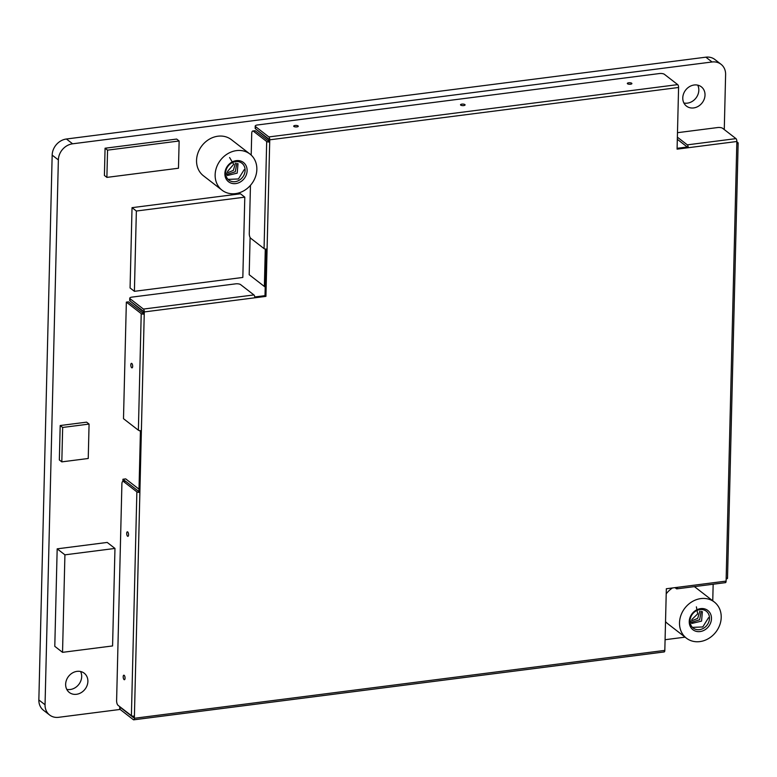 <?xml version="1.0" encoding="UTF-8"?>
<svg xmlns="http://www.w3.org/2000/svg" width="777" height="777" viewBox="0 0 777 777"><rect width="100%" height="100%" fill="white"/><g stroke="black" fill="none" stroke-linecap="round" stroke-linejoin="round"><path stroke-width="1.17" d="M65.647 684.255A12.179 10.441 127.8 0 0 69.308 692.462A12.179 10.441 127.8 0 0 81.148 692.657A12.179 10.441 127.8 0 0 87.888 681.41A12.179 10.441 127.8 0 0 84.217 673.203A12.179 10.441 127.8 0 0 72.378 672.999A12.179 10.441 127.8 0 0 65.647 684.255M66.754 689.354A12.179 10.441 127.8 0 0 81.682 676.612A12.179 10.441 127.8 0 0 80.575 671.503M682.779 97.892A12.179 10.441 127.8 0 0 686.441 106.09A12.179 10.441 127.8 0 0 698.29 106.294A12.179 10.441 127.8 0 0 705.021 95.047A12.179 10.441 127.8 0 0 701.359 86.839A12.179 10.441 127.8 0 0 689.51 86.635A12.179 10.441 127.8 0 0 682.779 97.892M683.886 102.991A12.179 10.441 127.8 0 0 698.824 90.239A12.179 10.441 127.8 0 0 697.717 85.14M49.631 715.015L43.425 710.217A15.219 13.054 -52.2 0 1 38.85 699.96L52.166 155.118A15.219 13.054 -52.2 0 1 66.414 139.005L705.866 57.177A15.219 13.054 -52.2 0 1 714.84 59.479L721.037 64.287A15.219 13.054 127.8 0 0 712.062 61.985L72.611 143.803A15.219 13.054 127.8 0 0 58.362 159.916L45.047 704.758A15.219 13.054 127.8 0 0 49.631 715.015A15.219 13.054 127.8 0 0 58.596 717.317L120.124 709.44M665.083 639.714L685.091 637.15M712.752 600.806L713.16 584.217M724.271 129.565L725.611 74.543A15.219 13.054 127.8 0 0 721.037 64.287M250.097 237.451L249.184 274.708L264.374 286.47A3.04 1.02 1.4 0 0 265.21 286.859M255.526 128.788L268.813 139.549M139.015 489.189L125.719 478.894L122.931 479.244L122.883 481.361M138.461 491.21A3.04 1.02 1.4 0 0 138.957 491.394M125.34 481.109L122.931 479.244M130.06 300.922L143.347 311.684M139.316 430.575L139.588 430.788A3.04 1.02 1.4 0 0 140.433 431.177M127.681 531.924A2.282 0.894 -97.3 0 0 127.341 531.818A2.282 0.894 -97.3 0 0 126.7 533.77A2.282 0.894 -97.3 0 0 127.574 536.227A2.282 0.894 -97.3 0 0 127.914 536.344A2.282 0.894 -97.3 0 0 128.545 534.391A2.282 0.894 -97.3 0 0 127.681 531.924M131.799 363.461A2.282 0.894 -97.3 0 0 131.449 363.345A2.282 0.894 -97.3 0 0 130.818 365.297A2.282 0.894 -97.3 0 0 131.692 367.764A2.282 0.894 -97.3 0 0 132.032 367.871A2.282 0.894 -97.3 0 0 132.663 365.918A2.282 0.894 -97.3 0 0 131.799 363.461M124.174 675.31A2.282 0.894 -97.3 0 0 123.834 675.194A2.282 0.894 -97.3 0 0 123.203 677.146A2.282 0.894 -97.3 0 0 124.067 679.603A2.282 0.894 -97.3 0 0 124.407 679.72A2.282 0.894 -97.3 0 0 125.048 677.767A2.282 0.894 -97.3 0 0 124.174 675.31M464.889 104.584A2.282 0.767 1.4 0 0 462.334 104.089A2.282 0.767 1.4 0 0 460.518 104.798A2.282 0.767 1.4 0 0 460.712 105.118A2.282 0.767 1.4 0 0 463.267 105.614A2.282 0.767 1.4 0 0 465.083 104.905A2.282 0.767 1.4 0 0 464.889 104.584M298.067 125.932A2.282 0.767 1.4 0 0 295.522 125.437A2.282 0.767 1.4 0 0 293.706 126.136A2.282 0.767 1.4 0 0 293.9 126.466A2.282 0.767 1.4 0 0 296.455 126.952A2.282 0.767 1.4 0 0 298.271 126.253A2.282 0.767 1.4 0 0 298.067 125.932M631.701 83.236A2.282 0.767 1.4 0 0 629.147 82.751A2.282 0.767 1.4 0 0 627.33 83.45A2.282 0.767 1.4 0 0 627.525 83.77A2.282 0.767 1.4 0 0 630.079 84.266A2.282 0.767 1.4 0 0 631.895 83.566A2.282 0.767 1.4 0 0 631.701 83.236M255.215 126.078A3.807 1.272 1.4 0 0 255.546 126.612L268.871 136.937L677.709 84.625L664.384 74.301A3.807 1.272 1.4 0 0 659.352 73.553L257.478 124.971A3.807 1.272 1.4 0 0 255.215 126.078L255.167 128.224A3.807 1.272 -178.6 0 0 255.497 128.768L268.823 139.083L268.764 141.239L255.439 130.915L253.36 131.187A3.807 1.486 -97.3 0 0 252.787 130.992A3.807 1.486 -97.3 0 0 251.719 133.566L251.194 155.099M677.709 84.625A2.282 0.894 82.7 0 1 678.583 87.49L677.078 149.145L688.199 147.727L687.266 147.008L677.097 148.31M133.459 716.171L133.43 717.55L120.105 707.235L120.056 709.382A3.807 1.272 -178.6 0 1 119.726 708.847L119.775 706.691A3.807 1.272 1.4 0 0 119.775 706.691A3.807 1.272 1.4 0 0 120.105 707.235M140.443 430.701L138.957 491.588L125.631 481.274L123.543 481.536A3.807 1.486 -97.3 0 0 122.97 481.342A3.807 1.486 -97.3 0 0 121.902 483.925L116.608 700.563A3.807 1.486 -97.3 0 0 118.075 705.351L131.4 715.666A2.282 0.767 1.4 0 0 134.411 716.122L134.363 718.278A2.282 0.894 -97.3 0 1 133.722 719.823A2.282 0.894 -97.3 0 1 133.382 719.706L120.056 709.382M129.759 298.213A3.807 1.272 1.4 0 0 130.089 298.747L143.415 309.071L253.924 294.93L240.598 284.605A3.807 1.272 1.4 0 0 235.577 283.858L132.012 297.105A3.807 1.272 1.4 0 0 129.759 298.213L129.701 300.359A3.807 1.272 -178.6 0 0 130.031 300.903L143.356 311.218L143.308 313.374L128.428 301.855L126.35 302.117L123.494 418.686L138.374 430.205A2.282 0.767 1.4 0 0 141.385 430.652L139.879 492.307L138.957 491.588M266.132 249.106L264.996 295.658L254.759 296.969M264.996 295.658L265.928 296.377L254.807 297.795A2.282 0.894 82.7 0 0 253.924 294.93M250.456 185.334L249.281 233.508A3.807 1.486 -97.3 0 0 250.738 238.286L264.063 248.611A2.282 0.767 1.4 0 0 267.084 249.058L265.928 296.377M268.871 136.937A2.282 0.894 82.7 0 1 269.755 139.811L269.697 141.958L268.764 141.239M264.063 248.611L266.686 141.501A2.282 0.767 1.4 0 0 269.697 141.958L267.084 249.058M266.686 141.501L253.36 131.187M252.787 130.992L254.875 130.73A3.807 1.486 82.7 0 1 255.439 130.915M143.415 309.071A2.282 0.894 82.7 0 1 144.289 311.936L144.24 314.093L143.308 313.374M663.84 651.825A2.282 0.894 -97.3 0 0 664.189 651.942A2.282 0.894 -97.3 0 0 664.821 650.398L666.336 588.743L677.457 587.325A2.282 0.894 -97.3 0 1 676.816 588.869A2.282 0.894 -97.3 0 1 676.466 588.752L675.028 587.635M725.126 582.527A2.282 0.894 -97.3 0 0 725.465 582.643A2.282 0.894 -97.3 0 0 726.106 581.099L726.155 578.943A2.282 0.767 -178.6 0 0 727.515 578.282A2.282 0.767 -178.6 0 0 727.311 577.962M736.839 141.802L737.956 142.667A2.282 0.767 -178.6 0 1 738.15 142.987A2.282 0.767 -178.6 0 1 736.8 143.648L736.849 141.501A2.282 0.894 82.7 0 0 735.974 138.627L722.649 128.312A3.807 1.272 1.4 0 0 717.618 127.554L677.476 132.692M677.369 137.15L687.315 144.852A2.282 0.894 82.7 0 1 688.199 147.727L736.849 141.501M677.311 139.297L687.266 147.008M131.4 715.666L136.869 491.86L123.543 481.536M138.374 430.205L141.22 313.636L126.35 302.117M141.22 313.636A2.282 0.767 1.4 0 0 144.24 314.093L141.385 430.652M136.869 491.86A2.282 0.767 1.4 0 0 139.879 492.307L134.411 716.122M122.97 481.342L125.058 481.08A3.807 1.486 82.7 0 1 125.631 481.274M245.105 170.386A10.655 9.139 -52.2 0 1 235.13 181.672A10.655 9.139 -52.2 0 1 228.856 180.06A10.655 9.139 -52.2 0 1 225.651 172.882A10.655 9.139 -52.2 0 1 235.625 161.597A10.655 9.139 -52.2 0 1 241.9 163.209A10.655 9.139 -52.2 0 1 245.105 170.386M228.088 179.38L238.422 178.972L244.182 169.668M236.276 160.645A12.179 10.441 -52.2 0 1 247.115 170.697A12.179 10.441 -52.2 0 1 235.713 183.586A12.179 10.441 -52.2 0 1 224.874 173.543A12.179 10.441 -52.2 0 1 236.276 160.645M249.98 154.06L231.381 139.656A22.834 19.58 127.8 0 0 209.178 139.287A22.834 19.58 127.8 0 0 196.552 160.383A22.834 19.58 127.8 0 0 203.419 175.767L222.018 190.171A22.834 19.58 127.8 0 0 244.221 190.55A22.834 19.58 127.8 0 0 256.847 169.444A22.834 19.58 127.8 0 0 249.98 154.06A22.834 19.58 127.8 0 0 227.768 153.691A22.834 19.58 127.8 0 0 215.142 174.786A22.834 19.58 127.8 0 0 222.018 190.171M238.024 163.646L237.189 173.135L227.36 175.495M236.839 163.248L235.276 171.756L226.631 174.524M235.46 163.121L233.343 170.406L226.049 173.349M229.594 157.537L233.702 164.306L227.408 171.591M709.479 618.375A10.655 9.139 -52.2 0 1 699.494 629.652A10.655 9.139 -52.2 0 1 693.22 628.039A10.655 9.139 -52.2 0 1 690.015 620.862A10.655 9.139 -52.2 0 1 699.99 609.586A10.655 9.139 -52.2 0 1 706.274 611.188A10.655 9.139 -52.2 0 1 709.479 618.375M692.453 627.369L702.787 626.952L708.546 617.657M700.64 608.624A12.179 10.441 -52.2 0 1 711.479 618.677A12.179 10.441 -52.2 0 1 700.087 631.565A12.179 10.441 -52.2 0 1 689.238 621.522A12.179 10.441 -52.2 0 1 700.64 608.624M714.345 602.039A22.834 19.58 127.8 0 0 692.132 601.67A22.834 19.58 127.8 0 0 679.516 622.765A22.834 19.58 127.8 0 0 686.382 638.15A22.834 19.58 127.8 0 0 708.595 638.529A22.834 19.58 127.8 0 0 721.211 617.433A22.834 19.58 127.8 0 0 714.345 602.039L695.755 587.645A22.834 19.58 127.8 0 0 694.288 586.625M672.445 587.966A22.834 19.58 127.8 0 0 666.21 593.822M665.53 621.639A22.834 19.58 127.8 0 0 667.783 623.756L686.382 638.15M702.389 611.625L701.553 621.114L691.724 623.475M701.213 611.227L699.64 619.745L690.996 622.503M699.824 611.101L697.707 618.385L690.413 621.328M696.377 606.847L697.688 613.859L691.773 619.57M57.177 548.844L54.788 646.338L62.539 652.34L112.578 645.94L114.967 548.436L107.216 542.433L57.177 548.844L64.918 554.836L62.539 652.34M64.918 554.836L114.967 548.436M132.032 207.663L130.07 287.956L134.402 291.317L242.832 277.447L244.794 197.154L240.452 193.794L132.032 207.663L136.363 211.023L134.402 291.317M136.363 211.023L244.794 197.154M105.07 148.222L104.409 175.466L106.886 177.389L178.477 168.23L179.137 140.987L176.661 139.064L105.07 148.222L107.556 150.146L106.886 177.389M179.137 140.987L107.556 150.146M60.188 425.534L59.343 459.945L61.82 461.868L88.238 458.488L89.073 424.077L86.597 422.154L60.188 425.534L62.665 427.457L61.82 461.868M89.073 424.077L62.665 427.457M712.062 61.985L705.866 57.177M45.047 704.758L38.85 699.96M58.362 159.916L52.166 155.118M72.611 143.803L66.414 139.005M264.374 286.47L265.287 249.028M255.497 128.768L255.546 126.612M144.289 311.936L254.807 297.795M664.821 650.398L134.363 718.278M726.106 581.099L677.457 587.325M736.8 143.648L726.155 578.943M269.755 139.811L678.583 87.49M687.315 144.852L735.974 138.627M130.031 300.903L130.089 298.747M738.15 142.987L727.515 578.282M725.465 582.643L676.816 588.869M664.189 651.942L133.722 719.823"/></g></svg>
